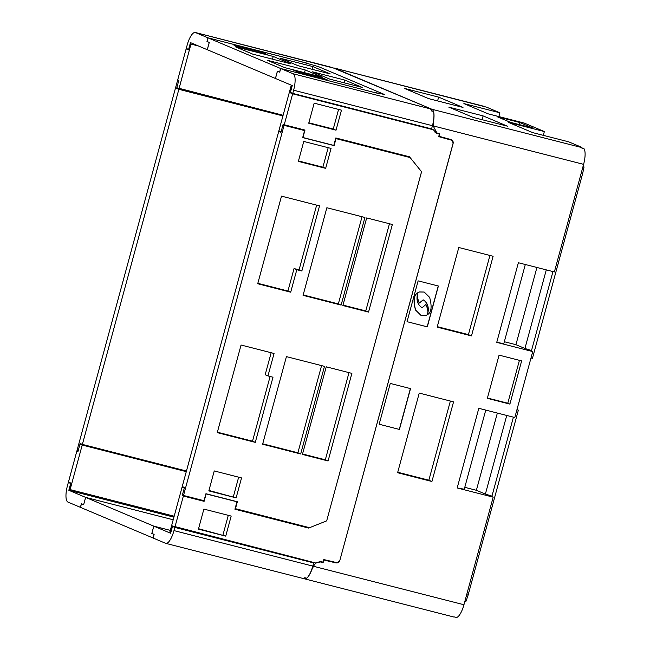 <?xml version="1.0" encoding="UTF-8"?>
<svg xmlns="http://www.w3.org/2000/svg" width="650" height="650" viewBox="0 0 650 650"><rect width="100%" height="100%" fill="white"/><g stroke="black" fill="none" stroke-linecap="round" stroke-linejoin="round"><path stroke-width="0.97" d="M464.766 601.721L466.099 601.12L468.114 595.075L518.367 410.134L516.921 409.76M516.977 409.549L518.367 410.134M531.001 357.947L532.439 358.321L582.692 173.371L584.033 167.042L583.269 165.563M552.963 271.578L531.513 350.521L528.288 349.7L532.732 351.577L514.816 417.519L478.814 408.322L457.177 487.955L493.179 497.161L463.946 604.744A15.104 4.769 -75.7 0 1 456.576 617.5L454.496 616.964A15.104 4.769 -75.7 0 1 453.684 616.972L304.639 578.866M493.179 497.161L488.735 495.284L491.961 496.104L485.379 494.081L476.377 490.287L497.356 413.059M333.393 67.982L431.957 109.273L581.035 147.388A15.104 4.769 104.3 0 1 581.88 148.111L583.968 148.639A15.104 4.769 104.3 0 1 583.602 164.352L554.369 271.936L518.375 262.73L496.738 342.371L532.732 351.577M334.327 68.063L486.614 107.185L499.891 112.791L463.889 103.586L488.256 113.872L524.249 123.069L544.351 131.56L508.357 122.354L532.724 132.632L568.717 141.838L581.994 147.444L581.831 148.037M499.891 112.791L498.859 116.577M544.351 131.56L543.327 135.346M466.676 594.709L468.114 595.075M513.411 417.162L491.961 496.104M465.01 600.844L466.099 601.12M485.761 410.093L464.262 489.214L457.177 487.955M496.738 342.371L503.815 343.631L525.314 264.509M433.542 120.526L433.696 120.591C434.468 114.164 433.891 110.394 431.957 109.273M581.994 147.444L579.914 146.908L581.035 147.388M473.143 117.406L507.463 126.181L483.096 115.895L448.784 107.12L473.143 117.406M404.316 88.351L438.628 97.126L462.995 107.412L428.675 98.638L404.316 88.351M510.486 122.346L497.047 116.675L519.545 122.428L532.984 128.099L510.486 122.346M582.944 166.766L584.033 167.042M581.246 173.006L582.692 173.371M531.513 350.521L524.932 348.498L515.929 344.695L536.916 267.475M504.335 341.729L515.929 344.695M524.932 348.498L546.293 269.872M464.774 487.321L476.377 490.287M506.74 415.456L485.379 494.081M311.155 571.001L313.519 566.288C315.283 562.851 317.866 561.462 321.271 562.112L323.131 562.551L323.814 560.024L335.896 562.876C337.846 563.16 339.162 562.331 339.852 560.381L453.017 143.585M453.091 143.618C453.481 141.586 452.749 140.237 450.905 139.555L451.262 139.677M450.905 139.555L438.945 136.264L439.636 133.729L436.865 132.901L433.176 125.889L583.602 164.352M407.03 321.685L427.302 326.869L438.392 286.033L418.129 280.857L407.03 321.685L427.164 326.812L438.254 286M471.477 335.912L493.114 256.279L458.794 247.504L437.157 327.137L471.477 335.912L468.423 334.62L489.929 255.458M453.554 401.863L431.925 481.496L397.605 472.721L419.242 393.088L453.554 401.863M390.26 383.427L410.524 388.611L399.433 429.439L379.161 424.255L390.26 383.427M499.07 355.136L487.337 398.336L509.892 404.097L521.633 360.896L499.07 355.136M519.431 360.336L507.78 403.211L487.427 398.003M509.892 404.097L507.78 403.211M417.828 292.833C413.871 294.954 413.148 300.714 415.642 310.099L421.005 315.364L425.815 315.469C428.553 314.819 428.602 311.147 425.961 304.452L422.199 307.678L420.964 306.938C417.129 303.68 416.081 298.976 417.828 292.833L417.69 292.776C413.741 294.897 413.01 300.658 415.512 310.042L420.94 315.331M425.961 304.452L422.134 307.653M423.101 299.821L424.182 300.487C428.017 303.745 429.065 308.441 427.326 314.592L427.456 314.649C431.405 312.479 432.128 306.719 429.642 297.375L424.206 292.061L419.469 292.004C416.683 292.776 416.634 296.449 419.323 303.03L423.166 299.845L424.32 300.544C428.155 303.802 429.195 308.498 427.456 314.649M424.141 292.037L419.331 291.956C416.544 292.719 416.496 296.392 419.185 302.973L419.323 303.03M437.288 326.658L468.423 334.62M431.925 481.496L428.862 480.204L397.735 472.249M450.369 401.05L428.862 480.204M399.433 429.439L379.169 424.239M410.386 388.57L399.295 429.382M311.301 571.058C308.783 576.786 306.475 579.361 304.395 578.784L303.461 578.394M320.905 561.616L323.131 562.551M433.696 120.591L433.176 125.889M483.405 106.178A15.104 4.769 -75.7 0 0 483.186 106.104L334.132 67.998M483.096 115.895L482.064 119.689M438.628 97.126L437.604 100.921M519.545 122.428L518.976 124.516M302.518 578.305A15.104 4.769 -75.7 0 0 302.738 578.378A15.104 4.769 -75.7 0 0 304.785 577.72L306.662 578.199A15.104 4.769 -75.7 0 0 312.788 566.101L313.658 562.908L174.842 527.418L173.972 530.603A15.104 4.769 104.3 0 1 165.791 543.367A15.104 4.769 104.3 0 1 165.579 543.294L153.132 538.038L154.115 534.398L151.856 533.439L153.831 526.167L170.633 533.252L172.486 526.427L313.658 562.908M67.949 502.084L153.043 537.997L154.034 534.365L151.816 533.423L153.79 526.142L85.67 497.396L83.647 504.66L85.629 497.38L68.827 490.287L70.688 483.462L68.331 482.471L67.462 485.656A15.104 4.769 -75.7 0 0 67.949 502.084M170.324 530.384L153.831 526.167M173.209 519.773L85.629 497.38M173.916 517.156L68.827 490.287M172.486 526.427L174.842 527.418M218.757 538.379L199.071 533.341L218.725 538.501M83.647 504.66L81.388 503.701L80.397 507.341M78.016 451.384L76.854 451.084L68.445 482.056L70.939 483.104L68.331 482.471M207.301 49.717L209.276 42.437L207.058 41.502L208.049 37.863L280.605 68.486L279.614 72.126L277.396 71.191L275.421 78.471L190.458 42.608L188.606 49.441L186.249 48.449L187.119 45.256A15.104 4.769 104.3 0 1 195.301 32.5A15.104 4.769 104.3 0 1 195.512 32.573L335.498 68.559L430.788 108.778L430.69 109.216M292.76 93.397L293.621 90.212A15.104 4.769 -75.7 0 0 293.142 73.775L280.694 68.526L279.703 72.166L277.444 71.207L275.462 78.487L292.264 85.572L290.404 92.406L292.76 93.397L431.576 128.887L432.445 125.702A15.104 4.769 104.3 0 0 433.469 111.451L431.6 110.971A15.104 4.769 104.3 0 0 430.089 108.794L428.911 108.298L430.788 108.778M280.694 68.526L379.689 93.836L378.178 93.194L384.516 94.51L318.467 66.633L306.906 63.334M195.512 32.573L207.959 37.83L306.954 63.139M208.049 37.863L300.552 61.514L318.467 66.641L384.467 94.494L373.108 92.154L332.451 81.754M192.579 44.468L196.918 45.337M332.451 67.584A15.104 4.769 -75.7 0 0 332.239 67.511L195.301 32.5M207.959 37.83L207.066 41.486M207.261 49.701L209.235 42.421L206.976 41.47M80.486 507.382L81.469 503.742L83.696 504.676M153.79 526.142L170.324 530.376M85.67 497.396L173.201 519.773M280.605 68.486L332.459 81.746M235.211 46.735L273.236 56.453L290.656 63.806L252.631 54.088L235.211 46.735M233.651 44.923L260.951 51.903L267.158 54.527L239.866 47.547L233.651 44.923M300.016 72.93L327.316 79.909L321.1 77.293L293.8 70.314L300.016 72.93M284.627 67.592L322.652 77.309L305.224 69.956L267.199 60.239L284.627 67.592M329.973 79.186L362.277 87.441L344.849 80.088L312.553 71.833L329.973 79.186M280.556 58.329L312.861 66.584L330.281 73.938L297.976 65.683L280.556 58.329M312.861 66.584L312.122 69.298M260.951 51.903L260.683 52.869M273.236 56.453L272.496 59.166M321.1 77.293L320.832 78.26M305.224 69.956L304.493 72.67M344.849 80.088L344.118 82.802M283.099 115.278L176.816 87.734L178.839 80.299L177.726 79.828L186.144 48.864L188.638 49.912L190.271 43.891L190.97 44.062L179.034 88.668M191.132 44.127L198.551 46.028M70.939 483.104L69.306 489.125L70.103 489.596L174.176 516.206M70.103 489.596L82.209 445.055L79.991 444.113L77.968 451.555L76.854 451.084M186.274 471.656L82.209 445.055M188.744 49.53L186.144 48.864M198.38 45.955L190.97 44.062M130.764 456.966L186.371 471.315M100.506 449.329L79.991 444.113M447.582 138.637L450.881 140.034A3.778 3.575 112.9 0 1 452.879 144.398L340.072 559.601A3.778 3.575 -67.1 0 1 335.676 562.372L323.789 559.561L323.099 562.12L321.368 561.714L315.648 562.973L172.453 525.947L170.82 531.968L169.959 531.733L182.057 487.191L184.275 488.126L182.252 495.568L183.365 496.039L174.947 527.004M184.373 487.784L182.057 487.191M435.297 132.478L439.392 134.095L438.693 136.646L450.458 139.888A3.778 3.575 112.9 0 1 450.881 140.034M326.69 520.829L421.574 171.738L409.492 156.804L335.806 137.963L333.783 145.405L302.949 137.524L304.972 130.081L284.229 124.776L292.646 93.811L290.152 92.755L291.785 86.734L290.989 86.271L292.004 86.531M290.989 86.271L278.882 130.812L281.101 131.747L283.124 124.312L284.229 124.776M421.541 171.73L410.118 157.568L336.009 138.621L334.108 145.616L302.689 137.589L304.59 130.593L284.074 125.344L183.519 495.471L182.406 494.999L184.454 487.484L182.236 486.549L278.712 131.454L280.93 132.397L282.969 124.881L284.074 125.344M326.723 520.845L308.628 528.068L234.934 509.226L236.957 501.784L206.123 493.902L204.108 501.337L183.365 496.039M439.392 134.095L436.702 133.282L433.339 129.789L292.646 93.811M308.726 123.224L336.017 130.203L341.469 110.151L314.169 103.171L308.726 123.224M203.881 509.096L231.181 516.076L225.729 536.136L198.437 529.157L203.881 509.096M225.729 536.136L198.551 528.718M228.288 515.336L222.958 534.966M308.839 122.793L333.247 129.033L338.577 109.411M336.017 130.203L333.247 129.033M170.121 531.806L170.82 531.968M236.957 501.784L236.161 501.451M308.165 527.337L307.515 527.597L234.983 509.048M203.101 500.476L202.995 500.874L182.252 495.568M308.628 528.068L307.515 527.597M204.108 501.337L202.995 500.874M408.614 156.999L408.574 156.569M303.696 130.211L303.818 129.789M291.996 86.556L291.151 86.344M430.828 128.7L433.339 129.789M430.844 128.732L290.152 92.755M282.929 115.928L178.856 89.318L82.379 444.405L80.161 443.471L78.122 450.986L77.009 450.515L177.572 80.397L178.685 80.86L176.638 88.384L283.018 115.578M186.452 471.014L82.379 444.405M178.856 89.318L176.638 88.384M178.726 80.689L177.572 80.397M100.498 449.361L131.926 457.397M281.019 132.048L278.712 131.454M235.105 508.601L309.562 527.694L326.682 520.861L421.549 171.706M235.454 508.747L237.356 501.751L205.928 493.716L204.027 500.711L183.519 495.471M241.061 345.028L274.056 353.47L267.954 375.928L272.992 377.219L255.296 442.366L217.254 432.64L241.061 345.028M326.235 366.811L351.894 373.368L328.088 460.972L302.429 454.415L326.235 366.811M286.414 356.623L324.472 366.356L300.666 453.96L262.608 444.234L286.414 356.623M303.062 295.352L341.12 305.077L364.918 217.474L326.861 207.74L303.062 295.352M342.883 305.533L368.542 312.089L392.348 224.486L366.681 217.921L342.883 305.533M257.709 283.749L290.704 292.191L296.806 269.726L301.844 271.017L319.548 205.871L281.507 196.146L257.709 283.749M298.358 161.379L325.65 168.358L331.069 148.419L303.769 141.44L298.358 161.379M214.248 470.941L241.548 477.921L236.129 497.868L208.829 490.888L214.248 470.941M236.129 497.868L208.951 490.457M238.656 477.181L233.358 496.698M267.954 375.928L265.176 374.757L271.164 352.731M255.296 442.366L252.517 441.188L217.368 432.201M270.099 376.48L252.517 441.188M321.579 365.617L297.895 452.79L262.722 443.804M349.001 372.629L325.317 459.802L302.551 453.984M300.666 453.96L297.895 452.79M328.088 460.972L325.317 459.802M303.176 294.921L338.341 303.908L362.026 216.734M341.12 305.077L338.341 303.908M342.997 305.102L365.771 310.919L389.456 223.746M257.822 283.319L287.934 291.021L294.036 268.556L299.073 269.848L316.656 205.132M368.542 312.089L365.771 310.919M290.704 292.191L287.934 291.021M301.844 271.017L299.073 269.848M296.806 269.726L294.036 268.556M298.472 160.948L322.879 167.188L328.185 147.68M325.65 168.358L322.879 167.188M285.423 125.507L282.969 124.881M333.32 145.283L334.108 145.616M301.819 129.423L304.59 130.593M313.519 566.288L463.946 604.744M335.896 562.876L333.604 561.884M319.824 561.503L321.271 562.112M173.972 530.603L312.788 566.101M293.142 73.775L430.089 108.794M293.621 90.212L432.445 125.702M437.677 133.624L435.833 132.844M447.363 138.58L450.458 139.888M434.769 132.015L436.865 132.901M302.738 578.378L165.791 543.367"/></g></svg>
